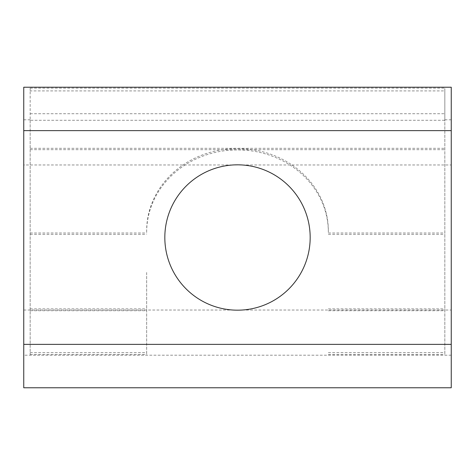 <?xml version="1.0" encoding="UTF-8"?>
<svg xmlns="http://www.w3.org/2000/svg" width="475" height="475" viewBox="0 0 475 475"><rect width="100%" height="100%" fill="white"/><g stroke="black" fill="none" stroke-linecap="round" stroke-linejoin="round"><path stroke-width="0.36" stroke-dasharray="2.38 1.78" d="M30.162 120.282L30.162 354.498L30.162 88.136L30.162 90.909L444.838 90.909L444.838 120.282L30.162 120.282L30.162 90.909M30.162 88.136L444.838 88.136L444.838 354.498L444.838 120.282M146.656 272.496L146.656 354.498L146.656 272.496M146.656 232.227A90.844 82.335 0 0 1 237.5 149.892A90.844 82.335 0 0 1 328.344 232.227L328.344 230.874A90.844 82.335 180 0 0 237.5 148.538A90.844 82.335 180 0 0 146.656 230.874M328.344 232.227L328.344 230.874M237.5 310.175L242.09 310.032A72.675 72.675 0 0 0 310.175 237.5A72.675 72.675 0 0 0 242.09 164.967L232.91 164.967A72.675 72.675 0 0 0 164.825 237.5A72.675 72.675 0 0 0 232.91 310.032L237.5 310.175M444.838 119.801L451.25 119.801L451.25 387.772L23.75 387.772L23.75 355.199L451.25 355.199M242.09 164.967L451.25 164.967M451.25 119.801L451.25 87.228L23.75 87.228L23.75 164.967L232.91 164.967M23.75 119.801L30.162 119.801M242.09 310.032L451.25 310.032M23.75 164.967L23.75 355.199M23.75 310.032L232.91 310.032M23.75 344.375L451.25 344.375M23.75 130.625L451.25 130.625M30.162 354.498L146.656 354.498M30.162 352.658L146.656 352.658M328.344 354.498L444.838 354.498M328.344 352.658L444.838 352.658M444.838 90.909L444.838 88.136M30.162 234.359L146.656 234.359M328.344 233.005L444.838 233.005M30.162 113.721L444.838 113.721M328.344 234.359L444.838 234.359M30.162 233.005L146.656 233.005M30.162 148.319L444.838 148.319M30.162 310.727L146.656 310.727M30.162 149.673L444.838 149.673M328.344 308.887L444.838 308.887M30.162 308.887L146.656 308.887M328.344 310.727L444.838 310.727"/><path stroke-width="0.71" d="M237.5 164.825A72.675 72.675 0 0 1 310.175 237.5A72.675 72.675 0 0 1 237.5 310.175A72.675 72.675 0 0 1 164.825 237.5A72.675 72.675 0 0 1 237.5 164.825M451.25 344.375L23.75 344.375L23.75 387.772L451.25 387.772L451.25 87.228L23.75 87.228L23.75 130.625L451.25 130.625M23.75 344.375L23.75 130.625"/></g></svg>
